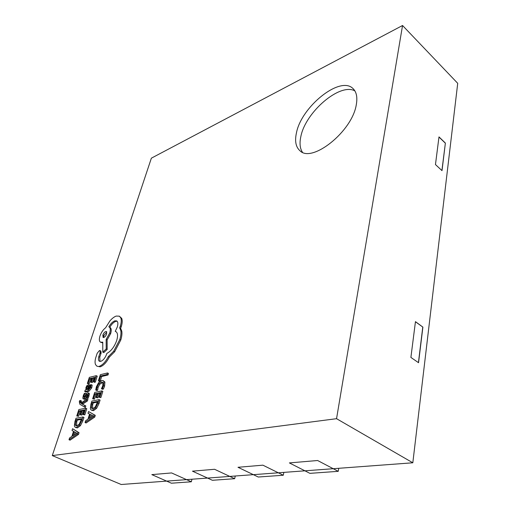 <?xml version="1.0" encoding="UTF-8"?>
<svg xmlns="http://www.w3.org/2000/svg" width="510" height="510" viewBox="0 0 510 510"><rect width="100%" height="100%" fill="white"/><g stroke="black" fill="none" stroke-linecap="round" stroke-linejoin="round"><path stroke-width="0.76" d="M52.281 455.589L336.549 418.691L402.543 25.5L151.368 158.17L52.281 455.589L121.208 484.5L166.63 481.115L151.827 474.619L171.583 472.936L151.827 474.619L166.63 481.115L207.557 478.068L192.461 471.163L214.57 469.283L234.67 478.705L235.269 476.008M234.67 478.705L212.396 480.286L207.557 478.068L229.787 476.416L214.57 469.283L192.461 471.163L207.557 478.068L278.345 472.802L283.292 475.243L283.847 472.387M191.333 481.784L171.583 472.936L186.532 479.636L166.63 481.115L171.385 483.206L191.333 481.784L191.964 479.228M283.292 475.243L258.264 477.022L238.004 467.287L262.892 465.171L238.004 467.287L253.342 474.663L333.234 468.709L338.232 471.336L338.723 468.301M262.892 465.171L278.345 472.802L262.892 465.171M336.549 418.691L412.819 462.787L333.234 468.709L317.628 460.511L333.234 468.709L304.923 470.819L289.387 462.914L317.628 460.511L289.387 462.914L309.901 473.35L338.232 471.336M356.292 104.716C357.612 97.321 356.515 91.94 353.003 88.568C340.17 75.327 301.404 106.788 296.476 132.747C294.627 141.034 295.781 147.02 299.931 150.718C311.788 163.455 352.212 131.561 356.292 104.716M354.883 90.901C339.839 82.461 305.471 112.321 300.874 136.419C299.389 143.093 299.905 148.365 302.443 152.235M78.508 434.412L79.056 432.709L72.592 428.719L72.025 430.453L73.529 431.32L71.865 436.42L69.577 437.962L69.003 439.716L77.469 433.946L78.508 434.412L70.048 440.175L69.003 439.716M76.755 415.969L77.539 415.822L79.126 410.945L81.441 410.493L80.051 414.777L80.848 414.624L82.237 410.34L84.462 409.912L82.964 414.553L83.767 414.4L85.763 408.204L78.846 409.562L76.755 415.969L78.559 416.294L80.14 411.417L81.211 411.213M82.964 414.553L84.794 414.872L86.783 408.682L85.763 408.204M80.051 414.777L81.868 415.102L83.251 410.818L84.227 410.626M81.504 403.742L86.388 400.509L86.923 398.852L80.937 403.174L80.261 402.715L80.44 400.497L79.681 400.656L79.299 401.619L79.879 404.29L85.31 407.464L85.807 405.915L81.702 403.837M81.115 403.047L81.441 400.975L80.44 400.497M82.524 404.207L87.395 400.987L87.93 399.336L86.923 398.852M84.8 396.538L86.145 393.745L85.144 393.261L84.258 393.459L83.238 395.779L82.83 398.125L83.175 398.814L84.552 398.183L85.807 396.149L86.808 396.627L87.465 395.46M85.807 396.149L87.433 394.224L87.401 395.671L86.349 397.883L88.204 398.189L89.422 393.911L89.071 393.229L87.669 392.719L86.751 393.306L84.577 396.876L83.78 397.341L83.889 395.766L85.144 393.261M83.175 398.814L84.59 399.324L85.559 398.661L86.808 396.627M84.73 391.527L85.731 392.005L88.887 391.31L91.736 387.88L92.195 385.133L91.201 384.642L90.359 384.84L90.072 387.415L88.319 389.372L88.912 386.962L88.759 384.617L86.93 385.541L85.929 387.53L85.973 389.863L85.202 390.073L84.73 391.527L87.886 390.826L90.735 387.396L91.201 384.642M89.709 388.257L89.754 385.101L88.759 384.617M91.226 410.091L93.457 410.665L96.594 408.344L98.997 403.563L100.087 400.114L99.067 399.623L91.908 401.089L90.856 404.385L90.353 408.867L91.226 410.091L92.431 410.18L95.561 407.853L97.977 403.072L99.067 399.623M100.202 381.129L101.675 376.495L108.005 374.984L108.483 373.473L107.482 372.969L100.355 374.697L98.392 380.817L99.201 380.632L100.202 381.129L99.393 381.314L98.392 380.817M95.727 390.016L96.6 389.825L97.098 386.886L98.806 383.698L101.203 382.079L102.382 382.137L102.963 382.819L102.739 385.86L101.433 388.754L102.402 388.543L103.587 385.656L103.9 381.556L103.109 380.575L101.656 380.498L98.608 382.602L96.358 386.848L95.727 390.016L96.734 390.507L97.608 390.316L98.105 387.377L99.813 384.196L102.803 382.506M101.433 388.754L102.44 389.251L103.415 389.041L104.595 386.159L104.907 382.054L103.109 380.575M92.629 398.833L93.438 398.667L94.994 393.803L97.384 393.286L96.027 397.551L96.849 397.379L98.207 393.108L100.502 392.611L99.042 397.239L99.871 397.067L101.821 390.889L94.675 392.445L92.629 398.833L94.452 399.151L96.001 394.287L97.142 394.045M99.042 397.239L100.891 397.564L102.835 391.387L101.821 390.889M96.027 397.551L97.863 397.87L99.22 393.599L100.26 393.376M94.752 417.046L95.287 415.35L88.561 411.551L88.007 413.285L89.582 414.088L87.956 419.182L85.61 420.775L85.049 422.522L93.712 416.562L94.752 417.046L86.088 423L85.049 422.522M87.344 383.514L88.122 383.335L89.652 378.649L91.959 378.095L90.627 382.207L91.411 382.015L92.75 377.904L94.962 377.368L93.528 381.824L94.325 381.639L96.243 375.692L89.352 377.362L87.344 383.514L89.116 383.82L90.64 379.134L91.704 378.879M93.528 381.824L94.522 382.322L95.325 382.13L97.238 376.182L96.243 375.692M90.627 382.207L92.406 382.506L93.738 378.394L94.707 378.159M75.263 427.361L77.38 427.915L80.446 425.659L82.856 420.89L83.971 417.435L82.945 416.957L76.015 418.232L74.938 421.534L74.371 426.054L75.263 427.361L76.347 427.45L79.413 425.187L81.829 420.418L82.945 416.957M109.293 357.14L114.673 351.709L120.768 340.049C121.852 336.504 122.19 333.527 121.769 331.117L120.628 328.344L121.297 326.515C122.355 323.072 122.496 320.356 121.705 318.367L119.353 316.174L116.248 316.066C114.208 316.767 112.092 318.393 109.899 320.956L105.602 327.764C103.154 329.632 101.273 332.38 99.966 336.014C98.991 339.29 99.189 341.362 100.553 342.216L102.746 342.159L102.797 352.13L106.207 348.948L106.156 339.405L109.707 333.081C110.638 329.83 110.434 327.79 109.102 326.955L108.821 326.833C110.625 323.703 112.621 321.702 114.807 320.835L116.682 320.905C118.014 321.746 118.218 323.78 117.3 326.993L115.234 331.347L115.795 331.57C117.759 332.769 118.065 335.739 116.713 340.482C114.367 346.864 111.084 351.173 106.858 353.417L106.654 354.061C105.2 357.931 103.243 360.36 100.77 361.348L99.444 361.271C98.385 360.647 98.169 359.097 98.8 356.624L100.158 352.569L99.96 350.574L99.444 350.548L97.2 353.245L95.682 357.899C94.924 360.685 94.866 362.903 95.51 364.561L96.894 366.186L100.189 366.837C103.536 365.6 106.571 362.368 109.293 357.14L108.311 356.63L113.698 351.192L119.799 339.526C120.889 335.982 121.221 333.005 120.806 330.595L119.671 327.815L120.341 325.992C121.405 322.543 121.546 319.827 120.755 317.838L119.353 316.174M96.894 366.186L100.189 366.837M99.986 361.424L99.769 357.121L101.127 353.073L100.929 351.078L99.96 350.574M115.234 331.347L116.248 331.882M109.777 327.324C111.582 324.207 113.571 322.218 115.751 321.357L117.109 321.243M102.797 352.13L103.766 352.639L107.176 349.458L107.113 339.915L110.657 333.597C111.588 330.346 111.384 328.306 110.045 327.471L109.102 326.955M100.553 342.216L102.752 342.911M410.894 357.421L415.452 321.644L422.892 327.12L418.544 362.718L410.894 357.421M412.819 462.787L457.719 83.321L402.543 25.5M445.377 143.061L442.011 170.646L435.464 164.564L438.989 136.897L445.377 143.061L441.909 170.55M415.44 321.759L422.892 327.12M422.764 327.146L418.423 362.635M438.976 137.043L445.262 143.106M99.201 380.632L100.68 375.997L101.675 376.495M100.68 375.997L107.004 374.474L108.005 374.984M107.004 374.474L107.482 372.969M96.6 389.825L97.608 390.316M102.402 388.543L103.415 389.041M93.438 398.667L94.452 399.151M94.994 393.803L96.001 394.287M96.849 397.379L97.863 397.87M98.207 393.108L99.22 393.599M99.871 397.067L100.891 397.564M97.741 401.351L92.221 402.466L91.264 407.649L91.889 408.472L92.928 408.542L95.376 406.814L97.741 401.351M97.506 402.097L93.241 402.957L92.686 404.698L92.495 408.586M92.221 402.466L93.241 402.957M93.712 416.562L94.248 414.866L88.561 411.551M90.225 414.439L88.918 418.544L93.075 415.828L90.225 414.439M94.248 414.866L95.287 415.35M91.239 414.981L90.429 417.537M88.122 383.335L89.116 383.82M89.652 378.649L90.64 379.134M91.411 382.015L92.406 382.506M92.75 377.904L93.738 378.394M94.325 381.639L95.325 382.13M88.294 386.28L87.796 386.038L87.089 386.593L86.509 387.747L86.694 389.595L87.663 389.519L88.294 386.28L87.796 386.038M88.294 386.829L87.35 389.589M86.394 389.226L87.204 389.621M86.349 397.883L88.204 398.189M87.197 397.704L88.058 395.664L88.415 393.427L88.071 392.745M84.29 406.986L84.794 405.437L85.807 405.915M84.794 405.437L81.829 403.882M81.963 403.48L82.977 403.952M86.388 400.509L87.395 400.987M77.539 415.822L78.559 416.294M79.126 410.945L80.14 411.417M80.848 414.624L81.868 415.102M82.237 410.34L83.251 410.818M83.767 414.4L84.794 414.872M81.632 418.672L76.296 419.634L75.27 424.849L75.92 425.729L76.857 425.799L79.254 424.129L81.632 418.672M81.409 419.367L77.316 420.106L76.749 421.853L76.525 425.837M76.296 419.634L77.316 420.106M77.469 433.946L78.017 432.244L72.592 428.719M74.148 431.689L72.809 435.808L76.863 433.181L74.148 431.689M78.017 432.244L79.056 432.709M75.142 432.282L74.326 434.8M99.208 366.333C102.548 365.096 105.583 361.864 108.311 356.63M102.867 335.07L103.096 337.48C104.422 337.601 105.608 336.415 106.647 333.929L106.424 331.532C105.079 331.423 103.893 332.603 102.867 335.07L103.817 335.574L103.683 337.531M113.698 351.192L114.673 351.709M119.671 327.815L120.628 328.344M106.207 348.948L107.176 349.458M106.156 339.405L107.113 339.915M98.8 356.624L99.769 357.121M106.788 331.991L103.817 335.574M97.098 386.886L98.105 387.377M98.806 383.698L99.813 384.196M101.203 382.079L102.21 382.576M103.587 385.656L104.595 386.159M103.9 381.556L104.907 382.054M92.431 410.18L93.457 410.665M95.561 407.853L96.594 408.344M97.977 403.072L98.997 403.563M91.666 404.213L92.686 404.698M91.264 407.649L92.291 408.134M90.735 387.396L91.736 387.88M88.912 386.962L89.913 387.447M87.886 390.826L88.887 391.31M87.089 386.593L88.083 387.077M86.509 387.747L87.503 388.231M83.889 395.766L84.889 396.251M83.583 398.845L84.59 399.324M84.552 398.183L85.559 398.661M86.694 394.632L87.561 395.052M88.058 395.664L89.065 396.149M88.415 393.427L89.422 393.911M80.261 402.715L81.058 403.091M80.07 401.351L81.071 401.829M76.347 427.45L77.38 427.915M79.413 425.187L80.446 425.659M81.829 420.418L82.856 420.89M75.722 421.387L76.749 421.853M75.27 424.849L76.302 425.314M119.799 339.526L120.768 340.049M120.806 330.595L121.769 331.117M120.341 325.992L121.297 326.515M120.755 317.838L121.705 318.367M102.261 342.299L102.746 342.561M109.707 333.081L110.657 333.597M114.807 320.835L115.751 321.357M99.954 353.06L100.923 353.564M100.158 352.569L101.127 353.073"/></g></svg>
